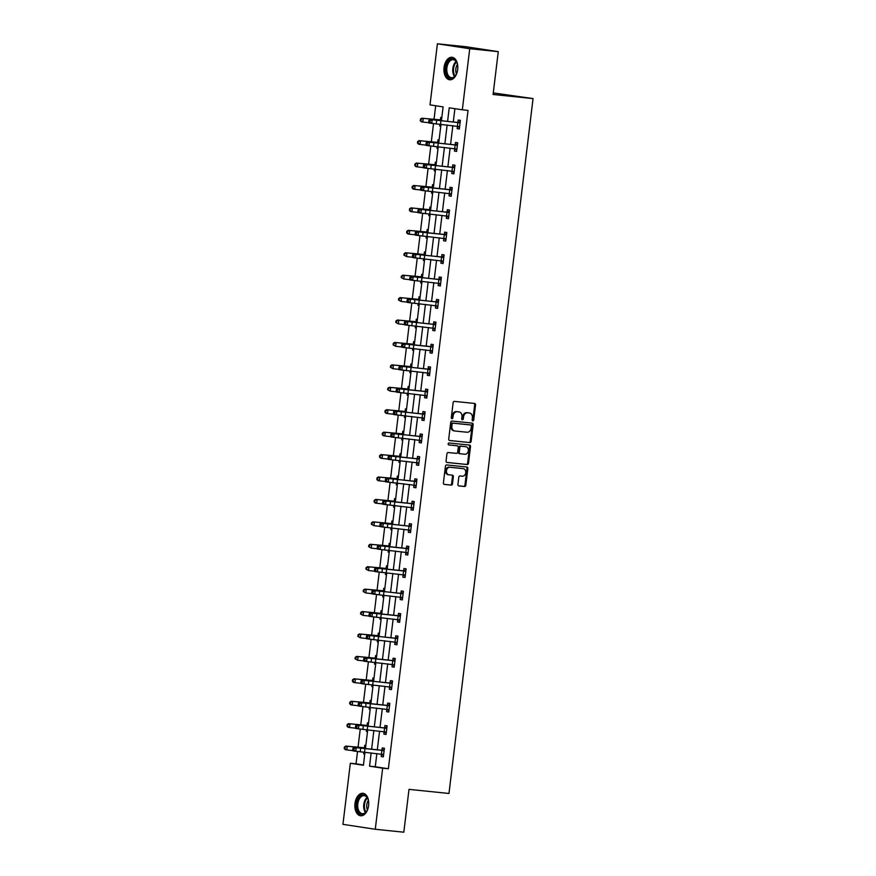 <?xml version="1.0" encoding="UTF-8"?>
<svg xmlns="http://www.w3.org/2000/svg" width="876" height="876" viewBox="0 0 876 876"><rect width="100%" height="100%" fill="white"/><g stroke="black" fill="none" stroke-linecap="round" stroke-linejoin="round"><path stroke-width="1.31" d="M472.821 420.874A0.996 0.788 98.6 0 0 473.719 419.965L475.537 404.975A1.423 1.128 98.6 0 0 474.584 403.453L454.414 401.383A1.423 1.128 98.6 0 0 453.122 402.675L451.304 417.666A0.996 0.788 98.6 0 0 452.87 417.83L453.111 415.892A4.544 3.603 98.6 0 1 457.239 411.742L458.925 411.917A4.544 3.603 98.6 0 1 459.057 411.928A4.544 3.603 98.6 0 1 461.959 416.801L461.729 418.739A0.996 0.788 98.6 0 0 463.295 418.903L463.535 416.954A4.544 3.603 98.6 0 1 467.664 412.815L469.35 412.979A4.544 3.603 98.6 0 1 469.481 413.001A4.544 3.603 98.6 0 1 472.383 417.863L472.153 419.812A0.996 0.788 98.6 0 0 472.821 420.874M472.372 420.633A0.996 0.788 98.6 0 0 472.854 419.834L474.661 404.843A1.423 1.128 98.6 0 0 473.982 403.387M451.523 418.498A0.996 0.788 98.6 0 0 451.994 417.699L452.235 415.75L453.111 415.892M461.948 419.571A0.996 0.788 98.6 0 0 462.418 418.761L462.659 416.823L463.535 416.954M354.988 803.489A11.3 6.888 95.9 0 1 362.949 793.295A11.3 6.888 95.9 0 1 368.61 805.559A11.3 6.888 95.9 0 1 360.649 815.764A11.3 6.888 95.9 0 1 354.988 803.489M444.044 67.507A11.3 6.888 95.9 0 1 452.016 57.301A11.3 6.888 95.9 0 1 457.677 69.576A11.3 6.888 95.9 0 1 449.706 79.771A11.3 6.888 95.9 0 1 444.044 67.507M457.929 484.384A1.423 1.128 98.6 0 0 458.882 485.906L464.543 486.487A1.423 1.128 98.6 0 0 465.835 485.195L467.85 468.54A1.423 1.128 98.6 0 0 466.897 467.017L446.716 464.948A1.423 1.128 98.6 0 0 445.424 466.24L443.409 482.884A1.423 1.128 98.6 0 0 444.362 484.417L451.195 485.118A1.423 1.128 98.6 0 0 452.487 483.826L453.352 476.697A1.423 1.128 98.6 0 0 452.399 475.164L449.016 474.825A3.8 3.011 98.6 0 1 448.895 474.803A3.8 3.011 98.6 0 1 446.475 470.664A3.8 3.011 98.6 0 1 449.925 467.269L463.207 468.638A3.8 3.011 98.6 0 1 463.327 468.649A3.8 3.011 98.6 0 1 465.736 472.788A3.8 3.011 98.6 0 1 462.298 476.183L460.086 475.964A1.423 1.128 98.6 0 0 458.794 477.256L457.929 484.384M441.449 120.625L443.114 106.883L430.006 104.89L437.398 43.8L465.944 46.735L498.269 51.651L493.089 94.488L533.057 98.594L448.972 793.47L409.004 789.364L403.814 832.2L375.267 829.265L342.943 824.349L350.334 763.259L363.441 765.252L364.953 752.188M498.269 51.651L469.722 48.717L462.331 109.807L449.224 107.814L447.592 121.337M376.855 753.579L375.267 766.763L388.364 768.756L468.036 110.398L462.331 109.807M388.364 768.756L382.659 768.175L375.267 829.265M469.843 442.61A1.423 1.128 98.6 0 0 471.135 441.307L473.149 424.663A1.423 1.128 98.6 0 0 472.208 423.13L452.027 421.06A1.423 1.128 98.6 0 0 450.735 422.352L448.72 439.007A1.423 1.128 98.6 0 0 449.673 440.529L468.978 442.479A1.423 1.128 98.6 0 0 470.27 441.175L472.284 424.531A1.423 1.128 98.6 0 0 471.595 423.075M470.5 446.607L468.485 463.251A1.423 1.128 98.6 0 1 467.193 464.543L447.012 462.473A1.423 1.128 98.6 0 1 446.07 460.951L446.924 453.823A1.423 1.128 98.6 0 1 448.216 452.531L456.407 453.363A1.423 1.128 98.6 0 0 457.699 452.071L458.268 447.34A1.423 1.128 98.6 0 0 457.316 445.818L448.797 444.942A0.996 0.788 98.6 0 0 448.797 444.942A0.996 0.788 98.6 0 1 449.038 442.971L469.547 445.074A1.423 1.128 98.6 0 1 470.5 446.607L469.624 446.464L467.609 463.119L468.485 463.251M533.057 98.594L493.276 92.911M454.907 108.679L453.286 122.005M452.848 125.684L450.571 144.43M450.133 148.11L447.866 166.856M447.417 170.535L445.15 189.282M444.701 192.961L442.435 211.707M441.986 215.386L439.719 234.133M439.27 237.812L437.004 256.558M436.566 260.238L434.288 278.973M433.85 282.652L431.583 301.399M431.134 305.078L428.868 323.824M428.419 327.504L426.152 346.25M425.703 349.929L423.436 368.676M422.988 372.355L420.721 391.101M420.283 394.78L418.016 413.527M417.567 417.206L415.301 435.952M414.852 439.632L412.585 458.378M412.136 462.057L409.869 480.804M409.42 484.483L407.154 503.229M406.716 506.908L404.438 525.655M404 529.334L401.734 548.069M401.285 551.749L399.018 570.495M398.569 574.174L396.302 592.921M395.853 596.6L393.587 615.346M393.138 619.025L390.871 637.772M390.433 641.451L388.156 660.197M387.718 663.877L385.451 682.623M385.002 686.302L382.735 705.049M382.286 708.728L380.02 727.474M379.571 731.153L377.304 749.9M459.495 127.655L457.414 126.297L457.152 128.652L459.342 128.98L460.382 120.351L458.203 120.023L457.918 122.355M454.721 148.745L454.447 151.077L456.626 151.406L457.666 142.777L455.487 142.449L455.202 144.781M454.075 172.506L451.994 171.149L451.731 173.503L453.91 173.831L454.962 165.203L452.772 164.874L452.487 167.206M451.359 194.932L449.279 193.574L449.016 195.917L451.195 196.257L452.246 187.628L450.056 187.3L449.771 189.632L452.104 188.734M446.585 216.011L446.3 218.343L448.49 218.682L449.53 210.054L447.34 209.725L447.067 212.058M445.928 239.783L443.847 238.425L443.584 240.769L445.774 241.108L446.815 232.479L444.636 232.151L444.351 234.483L446.683 233.585M441.154 260.862L440.869 263.194L443.059 263.534L444.099 254.905L441.92 254.577L441.635 256.909M440.508 284.634L438.416 283.276L438.164 285.62L440.343 285.948L441.384 277.331L439.204 276.991L438.92 279.334M435.733 305.713L435.449 308.045L437.628 308.374L438.679 299.756L436.489 299.417L436.204 301.749M435.076 329.485L432.996 328.128L432.733 330.471L434.912 330.8L435.963 322.182L433.773 321.842L433.5 324.175M432.361 351.9L430.28 350.553L430.017 352.897L432.207 353.225L433.248 344.607L431.058 344.268L430.784 346.6L433.116 345.713M427.587 372.99L427.302 375.322L429.492 375.651L430.532 367.022L428.353 366.694L428.068 369.026M426.94 396.751L424.849 395.394L424.597 397.748L426.776 398.076L427.816 389.448L425.637 389.119L425.353 391.452L427.685 390.565M422.155 417.841L421.882 420.173L424.061 420.502L425.101 411.873L422.922 411.545L422.637 413.877M421.509 441.603L419.429 440.245L419.166 442.599L421.345 442.928L422.396 434.299L420.206 433.97L419.922 436.303M416.735 462.681L416.45 465.014L418.64 465.353L419.681 456.725L417.491 456.396L417.217 458.728L419.549 457.83M416.078 486.454L413.998 485.096L413.735 487.439L415.925 487.779L416.965 479.15L414.786 478.822L414.501 481.154M413.363 508.879L411.282 507.522L411.019 509.865L413.209 510.204L414.249 501.576L412.07 501.247L411.786 503.58L414.118 502.682M408.588 529.958L408.315 532.29L410.494 532.63L411.534 524.001L409.355 523.673L409.07 526.005M407.942 553.731L405.862 552.373L405.599 554.716L407.778 555.045L408.829 546.427L406.639 546.098L406.355 548.431L408.687 547.533M403.168 574.809L402.883 577.142L405.062 577.47L406.114 568.852L403.924 568.513L403.639 570.856L405.971 569.958M402.511 598.582L400.431 597.224L400.168 599.567L402.358 599.896L403.398 591.278L401.208 590.939L400.934 593.271M397.737 619.66L397.452 621.993L399.642 622.321L400.682 613.704L398.503 613.364L398.219 615.697L400.551 614.81M395.021 642.086L394.737 644.418L396.927 644.747L397.967 636.118L395.788 635.79L395.503 638.122M394.375 665.848L392.284 664.49L392.032 666.844L394.211 667.173L395.251 658.544L393.072 658.215L392.787 660.548L395.12 659.661M389.601 686.937L389.316 689.27L391.495 689.598L392.547 680.97L390.357 680.641L390.072 682.973M388.944 710.699L386.863 709.341L386.601 711.695L388.78 712.024L389.831 703.395L387.641 703.067L387.356 705.399L389.689 704.512M384.17 731.778L383.885 734.121L386.075 734.449L387.115 725.821L384.925 725.492L384.652 727.825M383.513 755.55L381.432 754.192L381.17 756.535L383.36 756.875L384.4 748.246L382.221 747.918L381.936 750.25L384.268 749.352M435.679 105.755L434.025 119.399M433.532 123.538L431.32 141.824M430.817 145.964L428.605 164.25M428.101 168.389L425.889 186.676M425.386 190.804L423.174 209.101M422.67 213.229L420.458 231.527M419.965 235.655L417.743 253.952M417.25 258.081L415.038 276.378M414.534 280.506L412.322 298.804M411.819 302.932L409.607 321.229M409.103 325.357L406.891 343.655M406.387 347.783L404.175 366.08M403.683 370.209L401.46 388.495M400.967 392.634L398.755 410.921M398.251 415.06L396.04 433.346M395.536 437.485L393.324 455.772M392.82 459.9L390.608 478.197M390.116 482.326L387.893 500.623M387.4 504.751L385.188 523.049M384.684 527.177L382.473 545.474M381.969 549.602L379.757 567.9M379.253 572.028L377.041 590.325M376.538 594.454L374.326 612.751M373.833 616.879L371.61 635.177M371.117 639.305L368.905 657.591M368.402 661.73L366.19 680.017M365.686 684.156L363.474 702.442M362.971 706.582L360.759 724.868M360.255 729.007L358.043 747.294M357.55 751.422L356.039 763.85L363.474 764.978M441.822 117.537L440.727 117.362L440.442 119.705M439.905 124.173L439.686 125.991L440.781 126.155M439.106 139.963L438.011 139.788L437.726 142.12L438.898 141.682M437.19 146.599L436.971 148.416L438.066 148.581M436.39 162.389L435.295 162.213L435.022 164.546M434.474 169.024L434.255 170.842L435.35 171.006M433.675 184.803L432.58 184.639L432.306 186.971M431.759 191.45L431.54 193.267L432.635 193.432M430.97 207.229L429.875 207.064L429.59 209.397L430.762 208.948M429.043 213.875L428.824 215.693L429.919 215.857M428.255 229.654L427.16 229.49L426.875 231.822M426.338 236.301L426.119 238.119L427.203 238.283M425.539 252.08L424.444 251.916L424.159 254.248L425.331 253.799M423.623 258.716L423.404 260.544L424.499 260.709M422.823 274.506L421.728 274.341L421.444 276.674M420.907 281.141L420.688 282.97L421.783 283.134M420.108 296.931L419.013 296.767L418.739 299.099L419.9 298.65M418.191 303.567L417.972 305.385L419.067 305.56M417.392 319.357L416.308 319.192L416.023 321.525M415.476 325.992L415.257 327.81L416.352 327.985M414.687 341.782L413.592 341.618L413.308 343.95L414.479 343.501M412.771 348.418L412.541 350.236L413.636 350.411M411.972 364.208L410.877 364.044L410.592 366.376L411.764 365.927M410.056 370.844L409.837 372.661L410.932 372.826M409.256 386.634L408.161 386.469L407.877 388.802M407.34 393.269L407.121 395.087L408.216 395.251M406.541 409.059L405.446 408.884L405.161 411.227L406.333 410.778M404.624 415.695L404.405 417.513L405.5 417.677M403.825 431.485L402.73 431.31L402.456 433.642M401.909 438.12L401.69 439.938L402.785 440.102M401.12 453.899L400.025 453.735L399.741 456.067L400.912 455.63M399.193 460.546L398.974 462.364L400.069 462.528M398.405 476.325L397.31 476.161L397.025 478.493M396.489 482.972L396.259 484.789L397.354 484.954M395.689 498.751L394.594 498.586L394.31 500.919L395.481 500.47M393.773 505.397L393.554 507.215L394.649 507.379M392.974 521.176L391.879 521.012L391.594 523.344L392.766 522.895M391.057 527.823L390.838 529.641L391.933 529.805M390.258 543.602L389.163 543.438L388.889 545.77M388.342 550.237L388.123 552.066L389.218 552.23M387.542 566.027L386.447 565.863L386.174 568.195L387.334 567.747M385.626 572.663L385.407 574.492L386.502 574.656M384.838 588.453L383.743 588.289L383.458 590.621M382.911 595.089L382.692 596.906L383.787 597.082M382.122 610.879L381.027 610.714L380.742 613.047L381.914 612.598M380.206 617.514L379.976 619.332L381.071 619.507M379.407 633.304L378.312 633.14L378.027 635.472M377.49 639.94L377.271 641.758L378.366 641.922M376.691 655.73L375.596 655.566L375.311 657.898L376.483 657.449M374.775 662.365L374.556 664.183L375.651 664.347M373.975 678.155L372.88 677.98L372.607 680.323M372.059 684.791L371.84 686.609L372.935 686.773M371.26 700.581L370.176 700.406L369.891 702.738M369.344 707.217L369.125 709.034L370.22 709.199M368.555 722.996L367.46 722.831L367.175 725.164L368.347 724.726M366.628 729.642L366.409 731.46L367.504 731.624M365.84 745.421L364.745 745.257L364.46 747.589M363.923 752.068L363.704 753.886L364.788 754.05M437.398 43.8L469.722 48.717M356.039 763.85L350.334 763.259M365.467 748.509L367.734 729.763M368.183 726.084L370.384 707.337M370.887 703.669L373.099 684.912M373.603 681.243L375.87 662.497M376.319 658.818L378.52 640.06M379.034 636.392L381.301 617.646M381.75 613.966L383.951 595.209M384.454 591.541L386.732 572.794M387.17 569.115L389.437 550.369M389.886 546.69L392.087 527.943M392.601 524.264L394.868 505.518M395.317 501.839L397.518 483.092M398.032 479.413L400.299 460.666M400.737 456.987L402.949 438.241M403.453 434.573L405.665 415.815M406.168 412.147L408.435 393.401M408.884 389.721L411.085 370.964M411.6 367.296L413.866 348.549M414.315 344.87L416.516 326.113M417.02 322.445L419.297 303.698M419.735 300.019L422.002 281.273M422.451 277.593L424.652 258.836M425.167 255.168L427.433 236.421M427.882 232.742L430.149 213.996M430.587 210.317L432.864 191.57M433.302 187.891L435.569 169.145M436.018 165.465L438.23 146.719M438.734 143.051L441 124.304M371.161 752.911L369.552 766.182L382.659 768.175M447.143 125.016L444.877 143.763M444.428 147.442L442.161 166.188M441.712 169.867L439.445 188.614M439.007 192.293L436.73 211.039M436.292 214.719L434.025 233.465M433.576 237.144L431.31 255.891M430.861 259.57L428.594 278.316M428.145 281.995L425.878 300.742M425.429 304.421L423.163 323.156M422.725 326.836L420.447 345.582M420.009 349.261L417.743 368.008M417.294 371.687L415.027 390.433M414.578 394.112L412.311 412.859M411.862 416.538L409.596 435.284M409.147 438.964L406.88 457.71M406.442 461.389L404.165 480.136M403.726 483.815L401.46 502.561M401.011 506.24L398.744 524.987M398.295 528.666L396.029 547.412M395.58 551.092L393.313 569.838M392.864 573.517L390.597 592.253M390.159 595.932L387.882 614.678M387.444 618.357L385.177 637.104M384.728 640.783L382.462 659.529M382.013 663.209L379.746 681.955M379.297 685.634L377.03 704.381M376.592 708.06L374.315 726.806M373.877 730.485L371.61 749.232M375.267 766.763L369.552 766.182M439.686 125.991L440.781 126.1M457.152 128.652L459.352 128.871M454.447 151.077L456.637 151.296M436.971 148.416L438.066 148.526M451.731 173.503L453.921 173.722M434.255 170.842L435.361 170.951M449.016 195.917L451.217 196.147M431.54 193.267L432.645 193.377M446.3 218.343L448.501 218.573M428.824 215.693L429.93 215.803M443.584 240.769L445.785 240.999M426.119 238.119L427.214 238.228M440.869 263.194L443.07 263.424M423.404 260.544L424.499 260.654M438.164 285.62L440.354 285.85M420.688 282.97L421.783 283.079M435.449 308.045L437.639 308.275M417.972 305.385L419.078 305.505M432.733 330.471L434.934 330.701M415.257 327.81L416.363 327.931M430.017 352.897L432.218 353.127M412.541 350.236L413.647 350.356M427.302 375.322L429.503 375.541M409.837 372.661L410.932 372.782M424.597 397.748L426.787 397.967M407.121 395.087L408.216 395.196M421.882 420.173L424.072 420.392M404.405 417.513L405.5 417.622M419.166 442.599L421.367 442.818M401.69 439.938L402.796 440.048M416.45 465.014L418.651 465.244M398.974 462.364L400.08 462.473M413.735 487.439L415.936 487.669M396.259 484.789L397.365 484.899M411.019 509.865L413.22 510.095M393.554 507.215L394.649 507.324M408.315 532.29L410.505 532.52M390.838 529.641L391.933 529.75M405.599 554.716L407.789 554.946M388.123 552.066L389.229 552.176M402.883 577.142L405.084 577.372M385.407 574.492L386.513 574.601M400.168 599.567L402.369 599.797M382.692 596.906L383.798 597.027M397.452 621.993L399.653 622.223M379.976 619.332L381.082 619.452M394.737 644.418L396.938 644.637M377.271 641.758L378.366 641.878M392.032 666.844L394.222 667.063M374.556 664.183L375.651 664.304M389.316 689.27L391.506 689.489M371.84 686.609L372.946 686.718M386.601 711.695L388.802 711.914M369.125 709.034L370.23 709.144M383.885 734.121L386.086 734.34M366.409 731.46L367.515 731.57M381.17 756.535L383.37 756.765M363.704 753.886L364.799 753.995M468.748 412.892A4.544 3.603 98.6 0 0 468.605 412.87A4.544 3.603 98.6 0 0 468.474 412.848L469.35 412.979M462.659 416.823A4.544 3.603 98.6 0 1 466.788 412.684L468.474 412.848M458.323 411.819A4.544 3.603 98.6 0 0 458.181 411.797A4.544 3.603 98.6 0 0 458.049 411.775L458.925 411.917M452.235 415.75A4.544 3.603 98.6 0 1 456.363 411.61L458.049 411.775M449.399 440.464L468.978 442.479M471.397 426.054A0.996 0.788 98.6 0 0 470.73 424.98L453.023 423.163A0.996 0.788 98.6 0 0 452.115 424.072L451.874 426.119A4.544 3.603 98.6 0 0 454.775 430.981A4.544 3.603 98.6 0 0 454.907 431.003L467.017 432.24A4.544 3.603 98.6 0 0 471.146 428.101L471.397 426.054M469.919 424.86A0.996 0.788 98.6 0 0 469.854 424.849L452.147 423.031A0.996 0.788 98.6 0 0 451.239 423.94L452.115 424.072M454.633 430.959L454.042 430.872A4.544 3.603 98.6 0 1 453.899 430.85A4.544 3.603 98.6 0 1 450.998 425.988L451.239 423.94M446.749 462.408L466.317 464.411A1.423 1.128 98.6 0 0 467.609 463.119M456.527 445.698A1.423 1.128 98.6 0 0 456.44 445.687L448.578 444.877M464.893 454.239A3.8 3.011 98.6 0 0 468.342 450.844A3.8 3.011 98.6 0 0 465.923 446.705A3.8 3.011 98.6 0 0 465.802 446.694L461.126 446.212A1.423 1.128 98.6 0 0 459.834 447.505L459.265 452.235A1.423 1.128 98.6 0 0 460.218 453.757L464.893 454.239M465.167 446.596A3.8 3.011 98.6 0 0 465.046 446.574A3.8 3.011 98.6 0 0 464.937 446.563L465.802 446.694M460.13 453.746L459.342 453.626A1.423 1.128 98.6 0 1 458.389 452.104L458.958 447.373A1.423 1.128 98.6 0 1 460.25 446.081L464.937 446.563M469.624 446.464A1.423 1.128 98.6 0 0 468.945 445.008M462.561 468.54A3.8 3.011 98.6 0 0 462.451 468.518A3.8 3.011 98.6 0 0 462.331 468.507L463.207 468.638M448.786 474.781L448.14 474.693A3.8 3.011 98.6 0 1 448.019 474.672A3.8 3.011 98.6 0 1 445.61 470.532A3.8 3.011 98.6 0 1 449.049 467.138L462.331 468.507M444.088 484.34L450.33 484.986A1.423 1.128 98.6 0 0 451.622 483.683L452.476 476.566A1.423 1.128 98.6 0 0 451.797 475.11M458.608 485.841L463.667 486.355A1.423 1.128 98.6 0 0 464.959 485.063L466.974 468.408A1.423 1.128 98.6 0 0 466.284 466.952M441.515 120.067L440.07 119.848L441.613 119.256M440.07 119.848L421.75 118.194L441.504 120.132M420.962 119.267L420.37 119.158L420.787 120.702L420.962 119.267L423.239 118.446L422.812 122.049L428.911 122.717M420.787 120.702L422.812 122.049L421.312 121.786L420.195 120.592M420.37 119.158L421.75 118.194M460.097 122.684L432.164 119.771L431.726 123.374L428.966 122.979L428.736 121.906L429.831 122.06L430.006 120.625L428.901 120.472L428.736 121.906M429.831 122.06L431.726 123.374L459.626 126.648L460.075 122.695M430.006 120.625L432.164 119.771L429.404 119.388L457.502 122.498L460.25 121.468M459.714 122.837L457.502 122.498M429.404 119.388L428.901 120.472M453.713 77.482A9.778 5.957 95.9 0 1 446.081 72.708A9.778 5.957 95.9 0 1 449.848 59.776A9.778 5.957 95.9 0 1 456.976 62.886A9.778 5.957 95.9 0 1 455.695 75.314A9.778 5.957 95.9 0 1 453.713 77.482M457.064 63.138A9.056 5.519 -84.1 0 0 453.275 59.688A9.056 5.519 -84.1 0 0 450.56 60.499A9.056 5.519 -84.1 0 0 446.804 70.343A9.056 5.519 -84.1 0 0 451.425 77.69A9.056 5.519 -84.1 0 0 454.14 76.891A9.056 5.519 -84.1 0 0 455.838 75.084M456.462 73.923A7.128 4.347 95.9 0 1 457.436 64.397M452.793 57.455A11.224 6.844 -84.1 0 0 449.563 58.473A11.224 6.844 -84.1 0 0 444.888 70.584A11.224 6.844 -84.1 0 0 450.505 79.782M356.817 803.73A9.778 5.957 95.9 0 1 361.722 795.233A9.778 5.957 95.9 0 1 367.909 798.879A9.778 5.957 95.9 0 1 368.61 805.515A9.778 5.957 95.9 0 1 366.639 811.307A9.778 5.957 95.9 0 1 359.686 813.508A9.778 5.957 95.9 0 1 356.817 803.73M368.008 799.131A9.056 5.519 -84.1 0 0 364.208 795.671A9.056 5.519 -84.1 0 0 357.824 803.85A9.056 5.519 -84.1 0 0 362.357 813.684A9.056 5.519 -84.1 0 0 366.781 811.077M367.394 809.917A7.128 4.347 95.9 0 1 366.781 804.825A7.128 4.347 95.9 0 1 368.369 800.39M363.737 793.448A11.224 6.844 -84.1 0 0 355.941 803.588A11.224 6.844 -84.1 0 0 361.438 815.775M438.799 142.492L419.035 140.62L438.788 142.558M418.246 141.693L417.655 141.584L417.48 143.018L418.082 143.127L418.246 141.693L420.535 140.872L420.097 144.463L426.196 145.142M418.082 143.127L420.097 144.463L418.597 144.211L417.48 143.018M417.655 141.584L419.035 140.62M436.084 164.918L434.649 164.699L436.182 164.108M434.649 164.699L416.319 163.046L436.084 164.973M415.542 164.108L414.939 164.009L414.764 165.444L415.366 165.553L415.542 164.108L417.819 163.297L417.381 166.889L423.48 167.568M415.366 165.553L417.381 166.889L415.892 166.637L414.764 165.444M414.939 164.009L416.319 163.046M457.392 145.109L429.448 142.197L429.021 145.788L426.251 145.405L426.021 144.332L427.127 144.485L427.302 143.051L426.196 142.898L426.021 144.332M427.127 144.485L429.021 145.788L456.911 149.073L457.36 145.12M427.302 143.051L429.448 142.197L426.689 141.813L454.786 144.923L457.535 143.894M456.79 150.081L454.348 148.515M456.998 145.263L454.786 144.923M426.689 141.813L426.196 142.898M454.677 167.535L426.732 164.622L426.305 168.214L423.535 167.831L423.305 166.758L424.411 166.911L424.586 165.476L423.48 165.323L423.305 166.758M424.411 166.911L426.305 168.214L454.195 171.499M424.586 165.476L426.732 164.622L423.973 164.239L452.071 167.349L454.819 166.32M454.283 167.677L452.071 167.349M423.973 164.239L423.48 165.323M433.368 187.344L431.934 187.125L433.467 186.533M431.934 187.125L413.603 185.471L433.368 187.398M412.826 186.533L412.224 186.435L412.048 187.869L412.651 187.979L412.826 186.533L415.104 185.723L414.666 189.315L420.765 189.993M412.651 187.979L414.666 189.315L413.176 189.063L412.048 187.869M412.224 186.435L413.603 185.471M430.663 209.769L410.899 207.886L430.653 209.824M410.11 208.959L409.508 208.86L409.935 210.404L410.11 208.959L412.388 208.149L411.95 211.74L418.049 212.419M409.935 210.404L411.95 211.74L410.461 211.488L409.344 210.295M409.508 208.86L410.899 207.886M427.948 232.195L426.502 231.976L428.046 231.374M426.502 231.976L408.183 230.311L427.937 232.249M407.395 231.384L406.803 231.286L406.628 232.72L407.22 232.83L407.395 231.384L409.672 230.574L409.245 234.166L415.344 234.834M407.22 232.83L409.245 234.166L407.745 233.914L406.628 232.72M406.803 231.286L408.183 230.311M421.695 189.336L423.59 190.639L451.479 193.924L451.939 189.972L424.028 187.048L423.59 190.639L420.83 190.256L420.589 189.183L421.695 189.336L421.871 187.902L420.765 187.749L420.589 189.183M421.871 187.902L424.028 187.048L421.257 186.665L449.749 189.643M451.567 190.103L449.355 189.774M421.257 186.665L420.765 187.749M418.98 211.762L420.874 213.065L448.742 216.328L449.224 212.397L421.312 209.474L420.874 213.065L418.115 212.682L417.874 211.609L418.98 211.762L419.155 210.328L418.049 210.174L417.874 211.609M419.155 210.328L421.312 209.474L418.542 209.09L446.64 212.2L449.399 211.16M448.643 217.357L446.212 215.792M448.851 212.529L446.64 212.2M418.542 209.09L418.049 210.174M446.53 234.812L418.597 231.899L418.159 235.491L415.399 235.107L415.158 234.034L416.264 234.188L416.439 232.753L415.334 232.589L415.158 234.034M416.264 234.188L418.159 235.491L446.059 238.776L446.508 234.823M416.439 232.753L418.597 231.899L415.837 231.505L444.329 234.494M446.147 234.954L443.935 234.615M415.837 231.505L415.334 232.589M443.814 257.237L415.881 254.325L415.443 257.916L412.684 257.533L412.454 256.46L413.56 256.613L413.724 255.179L412.618 255.015L412.454 256.46M413.56 256.613L415.443 257.916L443.344 261.19M413.724 255.179L415.881 254.325L413.122 253.93L441.219 257.04L443.968 256.011M443.223 262.209L440.781 260.643M443.431 257.38L441.219 257.04M413.122 253.93L412.618 255.015M441.11 279.663L413.165 276.75L412.738 280.342L409.968 279.948L409.738 278.886L410.844 279.039L411.019 277.604L409.913 277.44L409.738 278.886M410.844 279.039L412.738 280.342L440.628 283.616L441.077 279.674M411.019 277.604L413.165 276.75L410.406 276.356L438.504 279.466L441.252 278.437M440.716 279.805L438.504 279.466M410.406 276.356L409.913 277.44M408.128 301.464L410.023 302.767L437.912 306.042L438.372 302.1L410.461 299.176L410.023 302.767L407.252 302.373L407.022 301.3L408.128 301.464L408.304 300.019L407.198 299.866L407.022 301.3M408.304 300.019L410.461 299.176L407.69 298.782L435.788 301.892L438.537 300.862M437.792 307.06L435.35 305.483M438 302.231L435.788 301.892M407.69 298.782L407.198 299.866M435.679 324.514L407.745 321.601L407.307 325.193L404.548 324.799L404.307 323.726L405.413 323.89L405.588 322.445L404.482 322.291L404.307 323.726M405.413 323.89L407.307 325.193L435.197 328.467M405.588 322.445L407.745 321.601L404.975 321.207L433.072 324.317L435.832 323.288M435.284 324.657L433.072 324.317M404.975 321.207L404.482 322.291M402.697 346.316L404.592 347.619L432.481 350.893L432.941 346.94L405.03 344.027L404.592 347.619L401.832 347.225L401.591 346.151L402.697 346.316L402.872 344.87L401.766 344.717L401.591 346.151M402.872 344.87L405.03 344.027L402.259 343.633L430.751 346.611M432.569 347.082L430.357 346.743M402.259 343.633L401.766 344.717M399.982 368.73L401.876 370.044L429.755 373.307L430.225 369.365L402.314 366.442L401.876 370.044L399.117 369.65L398.876 368.577L399.982 368.73L400.157 367.296L399.051 367.143L398.876 368.577M400.157 367.296L402.314 366.442L399.555 366.058L427.652 369.168L430.401 368.139M429.645 374.326L427.214 372.76M429.864 369.508L427.652 369.168M399.555 366.058L399.051 367.143M427.543 391.78L399.598 388.867L399.171 392.47L396.401 392.076L396.171 391.003L397.277 391.156L397.441 389.721L396.335 389.568L396.171 391.003M397.277 391.156L399.171 392.47L427.061 395.744L427.51 391.791M397.441 389.721L399.598 388.867L396.839 388.484L425.331 391.462M427.149 391.933L424.937 391.594M396.839 388.484L396.335 389.568M424.827 414.206L396.883 411.293L396.456 414.885L393.685 414.501L393.455 413.428L394.561 413.582L394.737 412.147L393.631 411.994L393.455 413.428M394.561 413.582L396.456 414.885L424.345 418.17M394.737 412.147L396.883 411.293L394.123 410.91L422.221 414.019L424.97 412.99M424.225 419.177L421.783 417.611M424.433 414.359L422.221 414.019M394.123 410.91L393.631 411.994M422.112 436.631L394.178 433.719L393.74 437.31L390.97 436.927L390.74 435.854L391.846 436.007L392.021 434.573L390.915 434.419L390.74 435.854M391.846 436.007L393.74 437.31L421.63 440.595L422.09 436.642M392.021 434.573L394.178 433.719L391.408 433.335L419.505 436.445L422.254 435.416M421.717 436.774L419.505 436.445M391.408 433.335L390.915 434.419M389.13 458.433L391.024 459.736L418.914 463.021L419.374 459.068L391.462 456.144L391.024 459.736L388.265 459.352L388.024 458.279L389.13 458.433L389.305 456.998L388.199 456.845L388.024 458.279M418.794 464.028L416.363 462.462M389.305 456.998L391.462 456.144L388.692 455.761L417.184 458.739M419.002 459.199L416.79 458.871M388.692 455.761L388.199 456.845M416.68 481.482L388.747 478.57L388.309 482.161L385.55 481.778L385.309 480.705L386.415 480.858L386.59 479.424L385.484 479.271L385.309 480.705M386.415 480.858L388.309 482.161L416.199 485.446M386.59 479.424L388.747 478.57L385.988 478.186L414.074 481.296L416.834 480.256M416.286 481.625L414.074 481.296M385.988 478.186L385.484 479.271M383.699 503.284L385.593 504.587L413.494 507.872L413.943 503.919L386.031 500.995L385.593 504.587L382.834 504.204L382.593 503.131L383.699 503.284L383.874 501.849L382.768 501.685L382.593 503.131M383.874 501.849L386.031 500.995L383.272 500.601L411.764 503.59M413.582 504.05L411.37 503.722M383.272 500.601L382.768 501.685M411.26 526.334L383.316 523.421L382.889 527.013L380.118 526.629L379.888 525.556L380.994 525.71L381.159 524.275L380.064 524.111L379.888 525.556M380.994 525.71L382.889 527.013L410.778 530.287M381.159 524.275L383.316 523.421L380.556 523.027L408.654 526.137L411.402 525.107M410.658 531.305L408.216 529.739M410.866 526.476L408.654 526.137M380.556 523.027L380.064 524.111M378.279 548.135L380.173 549.438L408.063 552.712L408.523 548.77L380.6 545.847L380.173 549.438L377.403 549.044L377.173 547.982L378.279 548.135L378.454 546.701L377.348 546.536L377.173 547.982M378.454 546.701L380.6 545.847L377.841 545.452L406.333 548.431M408.15 548.902L405.938 548.562M377.841 545.452L377.348 546.536M375.563 570.561L377.457 571.864L405.325 575.127L405.807 571.196L377.895 568.272L377.457 571.864L374.687 571.47L374.457 570.407L375.563 570.561L375.738 569.115L374.632 568.962L374.457 570.407M405.227 576.156L402.785 574.579M375.738 569.115L377.895 568.272L375.125 567.878L403.617 570.856M405.435 571.327L403.223 570.988M375.125 567.878L374.632 568.962M403.113 593.61L375.18 590.698L374.742 594.289L371.982 593.895L371.742 592.822L372.847 592.986L373.023 591.541L371.917 591.388L371.742 592.822M372.847 592.986L374.742 594.289L402.631 597.563L403.091 593.621M373.023 591.541L375.18 590.698L372.41 590.304L400.507 593.413L403.267 592.384M402.719 593.753L400.507 593.413M372.41 590.304L371.917 591.388M425.232 254.62L405.468 252.737L425.221 254.675M404.679 253.81L404.088 253.711L403.913 255.146L404.504 255.244L404.679 253.81L406.957 253L406.53 256.591L412.629 257.259M404.504 255.244L406.53 256.591L403.913 255.146M404.088 253.711L405.468 252.737M422.517 277.035L421.082 276.816L422.615 276.225M421.082 276.816L402.752 275.163L422.506 277.101M401.975 276.236L401.372 276.137L401.197 277.572L401.799 277.67L401.975 276.236L404.252 275.425L403.814 279.017L409.913 279.685M401.799 277.67L403.814 279.017L401.197 277.572M401.372 276.137L402.752 275.163M419.801 299.461L400.036 297.588L419.801 299.526M399.259 298.661L398.657 298.563L398.481 299.997L399.084 300.096L399.259 298.661L401.536 297.851L401.099 301.443L407.198 302.11M399.084 300.096L401.099 301.443L398.481 299.997M398.657 298.563L400.036 297.588M417.085 321.886L415.651 321.667L417.184 321.076M415.651 321.667L397.321 320.014L417.085 321.952M396.543 321.087L395.941 320.977L395.766 322.423L396.368 322.521L396.543 321.087L398.821 320.277L398.383 323.868L404.482 324.536M396.368 322.521L398.383 323.868L395.766 322.423M395.941 320.977L397.321 320.014M414.381 344.312L394.616 342.439L414.37 344.377M393.828 343.512L393.225 343.403L393.652 344.947L393.828 343.512L396.105 342.702L395.667 346.294L401.766 346.962M393.652 344.947L395.667 346.294L393.061 344.848M393.225 343.403L394.616 342.439M411.665 366.737L391.9 364.865L411.654 366.803M391.112 365.938L390.521 365.829L390.937 367.373L391.112 365.938L393.39 365.117L392.963 368.719L399.062 369.387M390.937 367.373L392.963 368.719L390.346 367.274M390.521 365.829L391.9 364.865M408.95 389.163L407.515 388.944L409.048 388.353M407.515 388.944L389.185 387.291L408.939 389.229M388.397 388.364L387.805 388.254L387.63 389.7L388.232 389.798L388.397 388.364L390.685 387.542L390.247 391.145L396.346 391.813M388.232 389.798L390.247 391.145L387.63 389.7M387.805 388.254L389.185 387.291M406.234 411.589L386.469 409.716L406.234 411.654M385.692 410.789L385.09 410.68L384.914 412.114L385.517 412.224L385.692 410.789L387.969 409.968L387.531 413.56L393.631 414.238M385.517 412.224L387.531 413.56L386.031 413.308L384.914 412.114M385.09 410.68L386.469 409.716M403.518 434.014L402.084 433.795L403.617 433.204M402.084 433.795L383.754 432.142L403.518 434.069M382.976 433.215L382.374 433.105L382.199 434.54L382.801 434.649L382.976 433.215L385.254 432.394L384.816 435.985L390.915 436.664M382.801 434.649L384.816 435.985L383.327 435.733L382.199 434.54M382.374 433.105L383.754 432.142M400.814 456.44L381.049 454.567L400.803 456.495M380.261 455.63L379.658 455.531L379.483 456.965L380.085 457.075L380.261 455.63L382.538 454.819L382.1 458.411L388.199 459.09M380.085 457.075L382.1 458.411L380.611 458.159L379.483 456.965M379.658 455.531L381.049 454.567M398.098 478.865L396.653 478.646L398.197 478.044M396.653 478.646L378.333 476.982L398.087 478.92M377.545 478.055L376.943 477.957L377.37 479.5L377.545 478.055L379.823 477.245L379.396 480.836L385.484 481.515M377.37 479.5L379.396 480.836L377.895 480.585L376.779 479.391M376.943 477.957L378.333 476.982M395.383 501.291L375.618 499.408L395.372 501.346M374.829 500.481L374.238 500.382L374.063 501.817L374.654 501.926L374.829 500.481L377.107 499.67L376.68 503.262L382.779 503.93M374.654 501.926L376.68 503.262L375.18 503.01L374.063 501.817M374.238 500.382L375.618 499.408M392.667 523.717L372.902 521.833L392.656 523.771M372.114 522.906L371.523 522.808L371.347 524.242L371.95 524.341L372.114 522.906L374.402 522.096L373.964 525.688L380.064 526.356M371.95 524.341L373.964 525.688L371.347 524.242M371.523 522.808L372.902 521.833M389.951 546.131L388.517 545.912L390.05 545.321M388.517 545.912L370.187 544.259L389.951 546.197M369.409 545.332L368.807 545.233L368.632 546.668L369.234 546.766L369.409 545.332L371.687 544.522L371.249 548.113L377.348 548.781M369.234 546.766L371.249 548.113L368.632 546.668M368.807 545.233L370.187 544.259M387.236 568.557L367.471 566.684L387.236 568.623M366.694 567.757L366.091 567.659L365.916 569.093L366.518 569.192L366.694 567.757L368.971 566.947L368.533 570.539L374.632 571.207M366.518 569.192L368.533 570.539L365.916 569.093M366.091 567.659L367.471 566.684M384.531 590.982L383.086 590.763L384.63 590.172M383.086 590.763L364.766 589.11L384.52 591.048M363.978 590.183L363.376 590.074L363.201 591.519L363.803 591.618L363.978 590.183L366.256 589.373L365.818 592.964L371.917 593.632M363.803 591.618L365.818 592.964L363.201 591.519M363.376 590.074L364.766 589.11M381.816 613.408L362.051 611.536L381.805 613.474M361.262 612.609L360.671 612.499L361.087 614.043L361.262 612.609L363.54 611.798L363.113 615.39L369.212 616.058M361.087 614.043L363.113 615.39L360.496 613.945M360.671 612.499L362.051 611.536M379.1 635.834L377.655 635.615L379.199 635.023M377.655 635.615L359.335 633.961L379.089 635.899M358.547 635.034L357.955 634.925L358.372 636.469L358.547 635.034L360.824 634.213L360.397 637.816L366.496 638.484M358.372 636.469L360.397 637.816L357.78 636.37M357.955 634.925L359.335 633.961M370.132 615.412L372.026 616.715L399.905 619.978L400.376 616.047L372.464 613.123L372.026 616.715L369.267 616.321L369.026 615.248L370.132 615.412L370.307 613.966L369.201 613.813L369.026 615.248M399.795 620.996L397.365 619.431M370.307 613.966L372.464 613.123L369.705 612.729L398.197 615.708M400.014 616.178L397.803 615.839M369.705 612.729L369.201 613.813M397.682 638.462L369.749 635.538L369.311 639.141L366.551 638.746L366.321 637.673L367.416 637.827L367.591 636.392L366.486 636.239L366.321 637.673M367.416 637.827L369.311 639.141L397.211 642.415M367.591 636.392L369.749 635.538L366.989 635.155L395.087 638.265L397.835 637.235M397.091 643.422L394.649 641.856M397.299 638.604L395.087 638.265M366.989 635.155L366.486 636.239M376.384 658.259L356.62 656.387L376.373 658.325M355.842 657.46L355.24 657.35L355.065 658.796L355.667 658.894L355.842 657.46L358.12 656.639L357.682 660.241L363.781 660.909M355.667 658.894L357.682 660.241L355.065 658.796M355.24 657.35L356.62 656.387M364.712 660.252L366.606 661.566L394.496 664.84L394.945 660.887L367.033 657.964L366.606 661.566L363.836 661.172L363.606 660.099L364.712 660.252L364.887 658.818L363.781 658.664L363.606 660.099M364.887 658.818L367.033 657.964L364.274 657.58L392.766 660.559M394.583 661.03L392.371 660.69M364.274 657.58L363.781 658.664M373.669 680.685L372.234 680.466L373.767 679.875M372.234 680.466L353.904 678.812L373.669 680.751M353.127 679.885L352.524 679.776L352.349 681.21L352.951 681.32L353.127 679.885L355.404 679.064L354.966 682.667L361.065 683.335M352.951 681.32L354.966 682.667L353.477 682.404L352.349 681.21M352.524 679.776L353.904 678.812M392.262 683.302L364.328 680.389L363.89 683.992L361.12 683.598L360.89 682.524L361.996 682.678L362.171 681.243L361.065 681.09L360.89 682.524M361.996 682.678L363.89 683.992L391.78 687.266M362.171 681.243L364.328 680.389L361.558 680.006L389.656 683.116L392.404 682.086M391.66 688.273L389.218 686.707M391.868 683.455L389.656 683.116M361.558 680.006L361.065 681.09M370.953 703.11L369.519 702.891L371.052 702.3M369.519 702.891L351.188 701.238L370.953 703.165M350.411 702.311L349.809 702.202L349.634 703.636L350.236 703.746L350.411 702.311L352.689 701.49L352.251 705.081L358.35 705.76M350.236 703.746L352.251 705.081L350.761 704.83L349.634 703.636M349.809 702.202L351.188 701.238M359.28 705.103L361.175 706.406L389.064 709.691L389.524 705.738L361.613 702.815L361.175 706.406L358.415 706.023L358.175 704.95L359.28 705.103L359.456 703.669L358.35 703.516L358.175 704.95M359.456 703.669L361.613 702.815L358.842 702.432L387.334 705.41M389.152 705.87L386.94 705.541M358.842 702.432L358.35 703.516M368.248 725.536L348.484 723.664L368.238 725.591M347.695 724.726L347.093 724.627L347.52 726.171L347.695 724.726L349.973 723.915L349.535 727.507L355.634 728.186M347.52 726.171L349.535 727.507L348.046 727.255L346.929 726.062M347.093 724.627L348.484 723.664M356.565 727.529L358.459 728.832L386.327 732.095L386.809 728.164L358.897 725.24L358.459 728.832L355.7 728.449L355.459 727.376L356.565 727.529L356.74 726.095L355.634 725.941L355.459 727.376M356.74 726.095L358.897 725.24L356.127 724.857L384.225 727.967L386.984 726.938M386.228 733.124L383.798 731.559M386.436 728.295L384.225 727.967M356.127 724.857L355.634 725.941M365.533 747.962L364.087 747.743L365.631 747.14M364.087 747.743L345.768 746.078L365.522 748.016M344.98 747.151L344.388 747.053L344.213 748.487L344.805 748.597L344.98 747.151L347.257 746.341L346.83 749.933L352.929 750.612M344.805 748.597L346.83 749.933L345.33 749.681L344.213 748.487M344.388 747.053L345.768 746.078M384.115 750.579L356.182 747.666L355.744 751.258L352.984 750.874L352.743 749.801L353.849 749.955L354.024 748.52L352.918 748.367L352.743 749.801M353.849 749.955L355.744 751.258L383.644 754.543M354.024 748.52L356.182 747.666L353.422 747.283L381.914 750.261M383.732 750.721L381.52 750.393M353.422 747.283L352.918 748.367M472.854 419.834L473.719 419.965M451.994 417.699L452.87 417.83M462.418 418.761L463.295 418.903M466.788 412.684L467.664 412.815M456.363 411.61L457.239 411.742M474.661 404.843L475.537 404.975M472.284 424.531L473.149 424.663M470.27 441.175L471.135 441.307M452.147 423.031L453.023 423.163M450.998 425.988L451.874 426.119M466.317 464.411L467.193 464.543M456.44 445.687L457.316 445.818M460.25 446.081L461.126 446.212M458.958 447.373L459.834 447.505M458.389 452.104L459.265 452.235M449.049 467.138L449.925 467.269M452.476 476.566L453.352 476.697M451.622 483.683L452.487 483.826M450.33 484.986L451.195 485.118M466.974 468.408L467.85 468.54M464.959 485.063L465.835 485.195M463.667 486.355L464.543 486.487M440.529 124.25L440.967 120.647M436.226 123.779L436.664 120.187M457.414 126.221L457.852 122.629M454.545 76.562A9.056 5.519 95.9 0 1 456.1 61.429M456.484 61.977A8.76 5.333 -84.1 0 0 455.027 76.102M365.478 812.556A9.056 5.519 95.9 0 1 363.77 804.464A9.056 5.519 95.9 0 1 367.033 797.423M367.416 797.97A8.76 5.333 -84.1 0 0 364.515 804.551A8.76 5.333 -84.1 0 0 365.96 812.096M437.814 146.675L438.252 143.073M433.51 146.204L433.949 142.613M454.71 148.646L455.137 145.055M454.173 171.488L454.655 167.546M435.109 169.09L435.536 165.498M430.795 168.63L431.233 165.038M451.994 171.072L452.421 167.469M432.394 191.516L432.821 187.924M428.079 191.056L428.517 187.464M449.279 193.497L449.716 189.895M429.678 213.941L430.116 210.349M425.375 213.481L425.802 209.89M446.563 215.923L447.001 212.321M426.962 236.367L427.4 232.775M422.659 235.907L423.086 232.315M443.847 238.338L444.285 234.746M443.322 261.179L443.793 257.248M424.247 258.792L424.685 255.201M419.943 258.332L420.381 254.741M441.132 260.763L441.57 257.172M421.531 281.218L421.969 277.626M417.228 280.758L417.666 277.166M438.427 283.189L438.854 279.597M418.827 303.644L419.254 300.052M414.512 303.184L414.95 299.592M435.711 305.615L436.139 302.023M435.175 328.456L435.657 324.525M416.111 326.069L416.549 322.478M411.797 325.609L412.235 322.018M432.996 328.04L433.434 324.449M413.395 348.495L413.833 344.903M409.092 348.035L409.519 344.432M430.28 350.466L430.718 346.874M410.68 370.92L411.118 367.329M406.376 370.46L406.803 366.858M427.565 372.891L428.003 369.3M407.964 393.346L408.402 389.743M403.661 392.875L404.099 389.283M424.849 395.317L425.287 391.725M424.323 418.159L424.794 414.217M405.26 415.772L405.687 412.169M400.945 415.301L401.383 411.709M422.144 417.743L422.571 414.151M402.544 438.186L402.971 434.595M398.23 437.726L398.668 434.135M419.429 440.168L419.856 436.566M399.828 460.612L400.266 457.02M395.514 460.152L395.952 456.56M416.713 462.594L417.151 458.991M416.188 485.424L416.658 481.493M397.113 483.037L397.551 479.446M392.809 482.577L393.236 478.986M413.998 485.019L414.436 481.417M394.397 505.463L394.835 501.871M390.094 505.003L390.532 501.411M411.282 507.434L411.72 503.842M410.756 530.276L411.227 526.345M391.681 527.889L392.12 524.297M387.378 527.429L387.816 523.837M408.566 529.86L409.004 526.268M388.977 550.314L389.404 546.723M384.663 549.854L385.101 546.263M405.862 552.285L406.289 548.694M386.261 572.74L386.688 569.148M381.947 572.28L382.385 568.688M403.146 574.711L403.584 571.119M383.546 595.165L383.984 591.574M379.231 594.705L379.669 591.114M400.431 597.136L400.869 593.545M380.83 617.591L381.268 613.999M376.527 617.131L376.954 613.528M397.715 619.562L398.153 615.97M397.189 642.404L397.66 638.462M378.114 640.017L378.552 636.425M373.811 639.557L374.249 635.954M394.999 641.988L395.437 638.396M375.399 662.442L375.837 658.84M371.095 661.971L371.534 658.38M392.295 664.413L392.722 660.822M391.758 687.255L392.24 683.313M372.694 684.868L373.121 681.265M368.38 684.397L368.818 680.805M389.579 686.839L390.006 683.247M369.979 707.293L370.417 703.691M365.664 706.822L366.102 703.231M386.863 709.264L387.301 705.673M367.263 729.708L367.701 726.116M362.96 729.248L363.387 725.657M384.148 731.69L384.586 728.087M383.622 754.521L384.093 750.59M364.547 752.134L364.985 748.542M360.244 751.674L360.671 748.082M381.432 754.116L381.87 750.513M468.605 412.87L469.481 413.001M458.181 411.797L459.057 411.928M453.899 430.85L454.775 430.981M456.484 445.687L457.36 445.818M465.046 446.574L465.923 446.705M459.298 453.626L460.174 453.757M462.451 468.518L463.327 468.649M448.019 474.672L448.895 474.803"/></g></svg>
